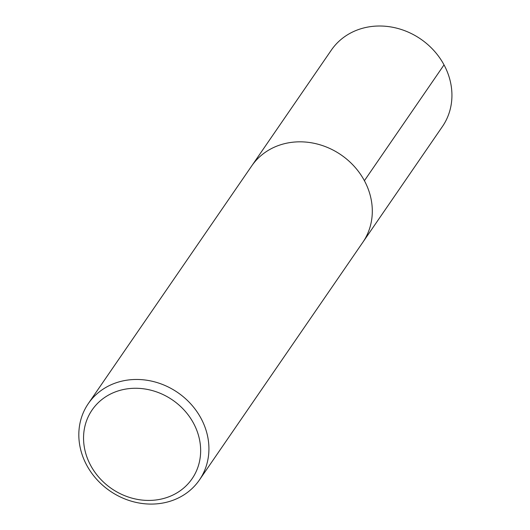 <?xml version="1.0" encoding="UTF-8"?>
<svg xmlns="http://www.w3.org/2000/svg" width="530" height="530" viewBox="0 0 530 530"><rect width="100%" height="100%" fill="white"/><g stroke="black" fill="none" stroke-linecap="round" stroke-linejoin="round"><path stroke-width="0.79" d="M251.697 165.943A67.416 59.744 34.5 0 1 341.095 154.899A67.416 59.744 34.5 0 1 362.811 242.323A67.416 59.744 34.5 0 0 341.095 154.899A67.416 59.744 34.5 0 0 251.697 165.943M86.728 465.214A67.416 59.744 34.5 0 1 88.318 403.588A67.416 59.744 34.5 0 1 177.716 392.538A67.416 59.744 34.5 0 1 199.426 479.961A67.416 59.744 34.5 0 1 142.278 503.5A67.416 59.744 34.5 0 1 86.728 465.214M90.67 465.439A60.672 53.768 34.5 0 1 143.584 388.801A60.672 53.768 34.5 0 1 192.046 478.802A60.672 53.768 34.5 0 1 90.67 465.439M88.318 403.582L331.329 50.125A67.416 59.744 34.5 0 1 420.727 39.081A67.416 59.744 34.5 0 1 442.437 126.504L199.426 479.968M444.027 64.879L364.401 180.697"/></g></svg>
